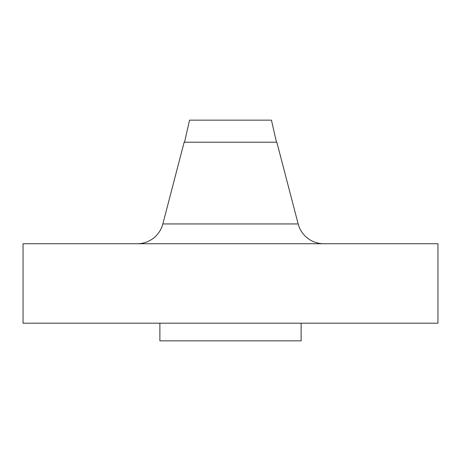 <?xml version="1.0" encoding="UTF-8"?>
<svg xmlns="http://www.w3.org/2000/svg" width="461" height="461" viewBox="0 0 461 461"><rect width="100%" height="100%" fill="white"/><g stroke="black" fill="none" stroke-linecap="round" stroke-linejoin="round"><path stroke-width="0.69" d="M323.789 243.742A26.484 26.484 0 0 1 298.163 223.942L276.848 142.224L184.152 142.224L162.837 223.942L298.163 223.942M137.211 243.742A26.484 26.484 0 0 0 162.837 223.942M276.473 142.224L271.443 120.154L189.557 120.154L184.527 142.224M437.95 243.742L23.05 243.742L23.05 323.19L437.95 323.19L437.95 243.742M159.881 323.19L159.881 340.846L301.119 340.846L301.119 323.19"/></g></svg>
